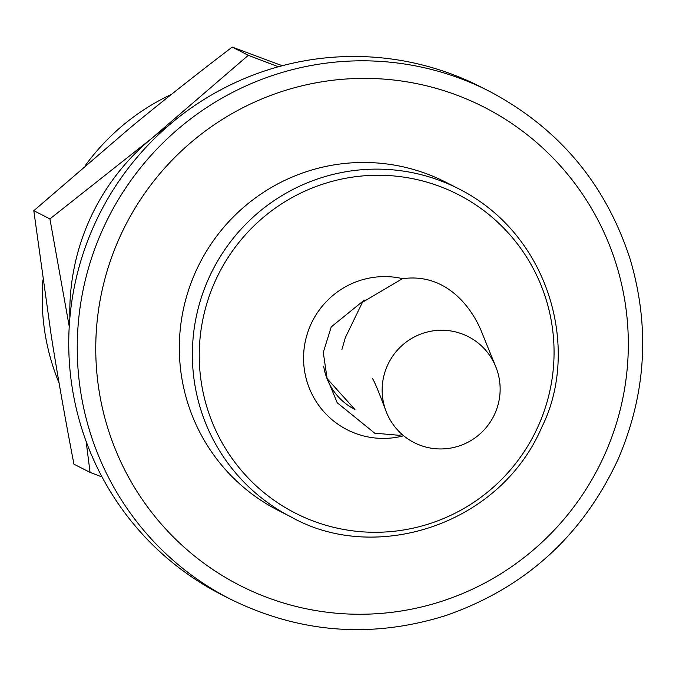 <?xml version="1.0" encoding="UTF-8"?>
<svg xmlns="http://www.w3.org/2000/svg" width="676" height="676" viewBox="0 0 676 676"><rect width="100%" height="100%" fill="white"/><g stroke="black" fill="none" stroke-linecap="round" stroke-linejoin="round"><path stroke-width="1.01" d="M432.032 331.029A59.488 58.863 117 0 0 385.616 410.104A59.488 58.863 117 0 0 461.057 445.298A59.488 58.863 117 0 0 496.683 369.088A59.488 58.863 117 0 0 432.032 331.029M349.222 177.644A178.903 177.028 117 0 0 238.56 467.032A178.903 177.028 117 0 0 542.16 416.636A178.903 177.028 117 0 0 349.222 177.644M402.702 278.673A81.078 80.233 117 0 0 371.538 277.684A81.078 80.233 117 0 0 305.189 374.369A81.078 80.233 117 0 0 403.682 435.767M291.381 517.106L278.335 510.448A184.244 182.317 -63 0 1 199.623 263.488A184.244 182.317 -63 0 1 445.746 182.19L458.793 188.841A184.244 182.317 117 0 0 346.839 171.586A184.244 182.317 117 0 0 194.561 382.937A184.244 182.317 117 0 0 291.381 517.106C374.352 563.978 499.378 526.258 541.89 426.995C580.304 349.999 550.492 235.104 458.793 188.841M230.415 599.156L221.922 594.829A285.044 282.061 -63 0 1 100.149 212.754A285.044 282.061 -63 0 1 480.923 86.984L489.416 91.311A285.044 282.061 -63 0 0 316.224 64.609A285.044 282.061 -63 0 0 80.867 302.214A285.044 282.061 -63 0 0 230.415 599.156C299.992 633.344 371.927 638.769 446.228 615.422C525.353 587.697 582.644 535.645 618.101 459.249C646.146 393.947 650.194 327.345 630.235 259.457C605.916 184.21 558.976 128.161 489.416 91.311M167.471 126.522A223.072 220.739 117 0 0 151.678 138.419A223.072 220.739 117 0 0 69.873 317.881M69.239 326.483L49.914 218.906L151.678 138.419L248.312 55.314L278.368 66.772M102.042 476.969L90.06 472.389L86.139 441.403M282.247 65.724L232.206 47.092C195.541 75.036 161.623 101.873 130.443 127.587L33.8 210.692L51.317 336.124C57.621 375.966 65.166 418.647 73.946 464.175L90.06 472.389M33.8 210.692L49.914 218.906M232.206 47.092L248.312 55.314M59.099 383.106A223.072 220.739 -63 0 1 42.918 279.965M85.227 165.637A223.072 220.739 -63 0 1 171.476 94.361M323.669 366.147A59.488 58.863 117 0 0 354.925 409.47L327.133 378.67L323.28 352.399L331.24 326.914L364.33 300.068M320.88 81.965A268.516 265.71 -63 0 1 610.462 440.684A268.516 265.71 -63 0 1 154.779 516.312A268.516 265.71 -63 0 1 320.88 81.965M325.57 374.445L337.223 402.769L374.732 433.189L398.832 435.268L402.457 434.736M372.299 378.34C374.039 380.478 378.484 391.066 385.624 410.121M341.904 349.619L345.326 337.662L362.463 302.273L402.389 278.723C447.96 272.234 473.031 310.647 481.32 331.147L496.674 369.071"/></g></svg>
